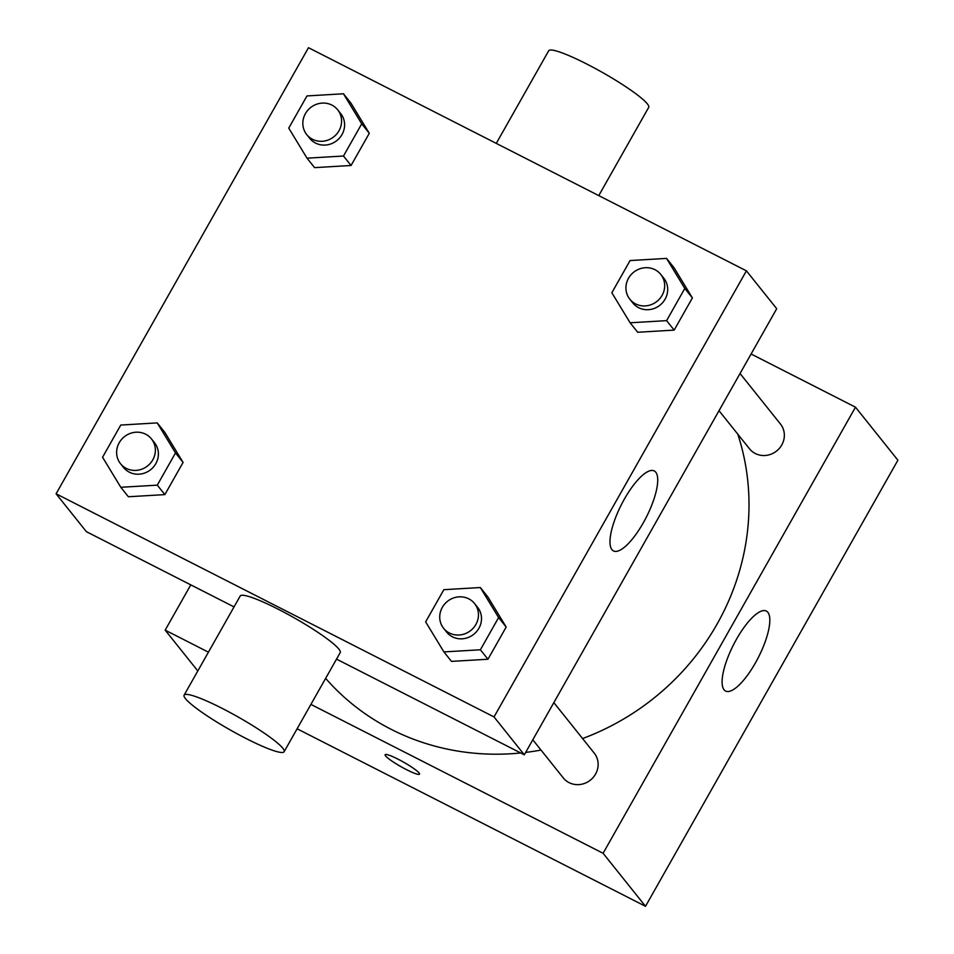 <?xml version="1.0" encoding="UTF-8"?>
<svg xmlns="http://www.w3.org/2000/svg" width="954" height="954" viewBox="0 0 954 954"><rect width="100%" height="100%" fill="white"/><g stroke="black" fill="none" stroke-linecap="round" stroke-linejoin="round"><path stroke-width="1.43" d="M751.096 353.994L855.488 407.179L897.905 460.198L645.512 906.3L297.111 728.784M208.425 652.178L165.173 630.141L197.812 670.948M165.173 630.141L190.788 584.862M740.042 373.515L780.455 424.029A19.819 18.663 141.3 0 1 776.639 450.98A19.819 18.663 141.3 0 1 749.498 448.797L719.018 410.685M855.488 407.179L603.095 853.281L310.909 704.398M553.845 702.633L594.247 753.147A19.819 18.663 141.3 0 1 590.431 780.098A19.819 18.663 141.3 0 1 563.289 777.915L532.809 739.803M737.788 434.153A244.176 229.842 141.3 0 1 582.572 738.551M541.001 750.059A244.176 229.842 141.3 0 1 525.678 752.408M520.705 752.968A244.176 229.842 141.3 0 1 325.636 678.354M724.05 689.778A44.886 13.94 -63 0 1 734.985 641.959A44.886 13.94 -63 0 1 766.336 611.061A44.886 13.94 -63 0 1 758.382 657.389A44.886 13.94 -63 0 1 725.577 691.054A44.886 13.94 -63 0 1 724.05 689.778M603.095 853.281L645.512 906.3M419.044 772.955A19.748 2.612 29.5 0 1 419.498 774.159A19.748 2.612 29.5 0 1 401.026 766.706A19.748 2.612 29.5 0 1 385.118 754.709A19.748 2.612 29.5 0 1 400.859 760.648A19.748 2.612 29.5 0 1 419.044 772.955M385.13 754.697A19.748 2.612 -150.5 0 0 401.026 766.694A19.748 2.612 -150.5 0 0 419.51 774.159M746.41 270.841L494.029 716.931L56.095 493.802L308.488 47.7L746.41 270.841L776.711 308.714L524.318 754.805L336.523 659.119M234.04 606.899L86.397 531.676L56.095 493.802M480.339 587.533L487.911 597.001L506.18 627.04L487.959 659.238L451.481 661.384L443.908 651.916L425.651 621.877L443.86 589.679L480.339 587.533L498.608 617.572L480.387 649.769L443.908 651.916M343.452 93.778L351.024 103.247L369.293 133.298L351.072 165.483L314.593 167.642L307.021 158.173L288.752 128.122L306.973 95.937L343.452 93.778L361.709 123.829L343.5 156.015L307.021 158.173M157.243 422.896L164.815 432.365L183.085 462.416L164.863 494.613L128.385 496.76L120.812 487.291L102.555 457.252L120.764 425.055L157.243 422.896L175.5 452.947L157.291 485.145L120.812 487.291M666.548 258.403L674.12 267.871L692.389 297.922L674.168 330.108L637.689 332.266L630.117 322.798L611.848 292.747L630.069 260.561L666.548 258.403L684.805 288.454L666.596 320.639L630.117 322.798M494.029 716.931L524.318 754.805M655.768 472.206A44.886 13.94 -63 0 1 644.832 520.037A44.886 13.94 -63 0 1 613.482 550.923A44.886 13.94 -63 0 1 621.424 504.594A44.886 13.94 -63 0 1 654.229 470.93A44.886 13.94 -63 0 1 655.768 472.206M184.122 695.144L240.205 596.011A57.455 7.596 29.5 0 1 293.951 617.691A57.455 7.596 29.5 0 1 340.22 652.596L284.125 751.728A57.455 7.596 29.5 0 1 246.239 738.587A57.455 7.596 29.5 0 1 184.122 695.144A57.455 7.596 29.5 0 1 237.868 716.824A57.455 7.596 29.5 0 1 284.125 751.728M598.766 195.606L648.696 107.361A57.455 7.596 -150.5 0 0 586.567 63.918A57.455 7.596 -150.5 0 0 548.681 50.777L496.283 143.386M629.819 299.198L632.848 302.978A19.819 18.663 -38.7 0 0 659.989 305.173A19.819 18.663 -38.7 0 0 663.805 278.222L660.776 274.43A19.819 18.663 -38.7 0 0 654.981 269.708A19.819 18.663 -38.7 0 0 630.785 275.014A19.819 18.663 -38.7 0 0 629.819 299.198A19.819 18.663 -38.7 0 0 656.96 301.381A19.819 18.663 -38.7 0 0 660.776 274.43M674.12 267.871L692.389 297.922L674.168 330.108L637.689 332.266M684.805 288.454L692.389 297.922M666.596 320.639L674.168 330.108M443.622 628.316L446.651 632.108A19.819 18.663 -38.7 0 0 473.78 634.291A19.819 18.663 -38.7 0 0 477.608 607.34L474.567 603.548A19.819 18.663 -38.7 0 0 468.772 598.838A19.819 18.663 -38.7 0 0 444.576 604.132A19.819 18.663 -38.7 0 0 443.622 628.316A19.819 18.663 -38.7 0 0 470.751 630.499A19.819 18.663 -38.7 0 0 474.567 603.548M487.911 597.001L506.18 627.04L487.959 659.238L451.481 661.384M498.608 617.572L506.18 627.04M480.387 649.769L487.959 659.238M306.723 134.574L309.752 138.354A19.819 18.663 -38.7 0 0 336.893 140.548A19.819 18.663 -38.7 0 0 340.709 113.598L337.68 109.805A19.819 18.663 -38.7 0 0 331.885 105.083A19.819 18.663 -38.7 0 0 307.689 110.39A19.819 18.663 -38.7 0 0 306.723 134.574A19.819 18.663 -38.7 0 0 333.864 136.756A19.819 18.663 -38.7 0 0 337.68 109.805M351.024 103.247L369.293 133.298L351.072 165.483L314.593 167.642M361.709 123.829L369.293 133.298M343.5 156.015L351.072 165.483M120.514 463.692L123.555 467.484A19.819 18.663 -38.7 0 0 150.684 469.666A19.819 18.663 -38.7 0 0 154.5 442.716L151.471 438.923A19.819 18.663 -38.7 0 0 145.676 434.213A19.819 18.663 -38.7 0 0 121.48 439.508A19.819 18.663 -38.7 0 0 120.514 463.692A19.819 18.663 -38.7 0 0 147.655 465.874A19.819 18.663 -38.7 0 0 151.471 438.923M164.815 432.365L183.085 462.416L164.863 494.613L128.385 496.76M175.5 452.947L183.085 462.416M157.291 485.145L164.863 494.613"/></g></svg>
